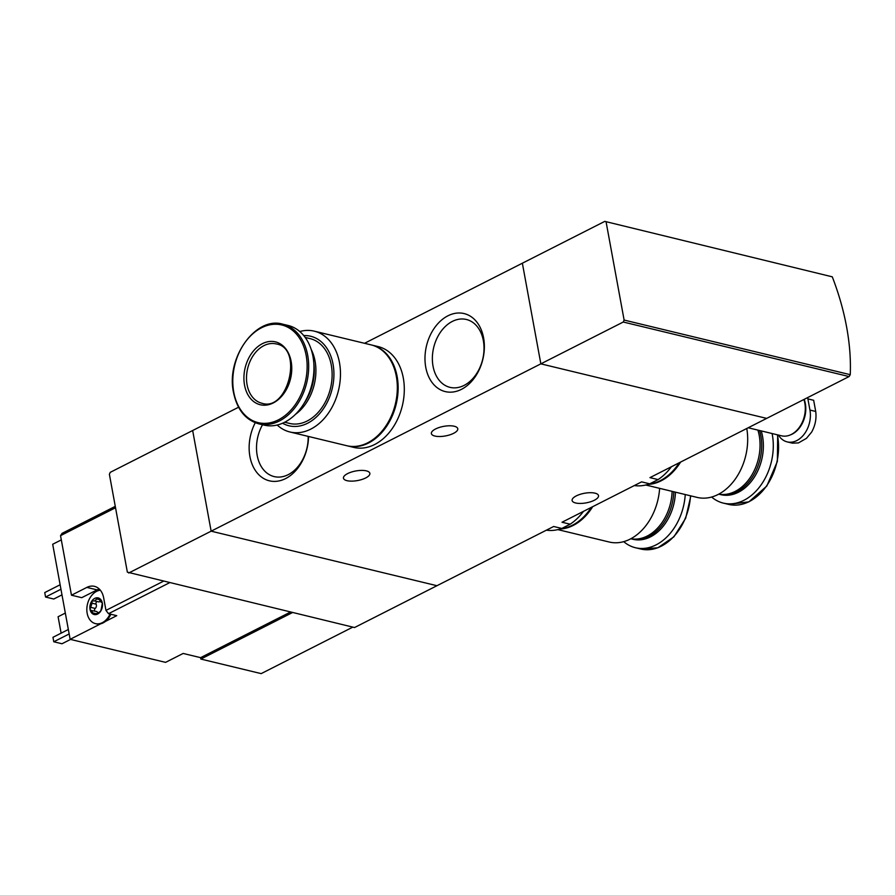 <?xml version="1.0" encoding="UTF-8"?>
<svg xmlns="http://www.w3.org/2000/svg" width="895" height="895" viewBox="0 0 895 895"><rect width="100%" height="100%" fill="white"/><g stroke="black" fill="none" stroke-linecap="round" stroke-linejoin="round"><path stroke-width="1.34" d="M634.309 485.56A55.221 39.861 -76.4 0 0 649.725 483.826L641.592 481.868L562.026 522.244L570.16 524.202A55.221 39.861 -76.4 0 0 583.529 511.325M649.725 483.826L658.082 479.586L649.949 477.628L766.668 418.39L540.848 363.851L211.142 531.171L436.95 585.71L354.532 627.54L127.358 572.162L109.391 474.305L110.242 472.347L192.66 430.517L211.142 531.171L128.712 573.001M658.082 479.586A55.221 39.861 -76.4 0 0 671.451 466.709M546.386 530.176A55.221 39.861 -76.4 0 0 561.803 528.442L553.669 526.484L436.95 585.71L211.142 531.171L192.66 430.517L238.573 407.225M461.428 389.359A40.141 28.976 -76.4 0 0 476.341 321.473A40.141 28.976 -76.4 0 0 426.255 346.891A40.141 28.976 -76.4 0 0 461.428 389.359M255.243 422.731A40.141 28.976 -76.4 0 0 253.889 468.04A40.141 28.976 -76.4 0 0 285.583 478.59A40.141 28.976 -76.4 0 0 308.529 436.48M604.796 221.378L832.294 276.835L604.796 221.378L522.367 263.208L540.848 363.851L522.367 263.208L364.533 343.3M561.803 528.442L570.16 524.202M366.323 470.859A13.425 4.878 -10.4 0 1 369.859 473.343A13.425 4.878 -10.4 0 1 361.916 479.474A13.425 4.878 -10.4 0 1 346.98 480.671A13.425 4.878 -10.4 0 1 343.456 478.187A13.425 4.878 -10.4 0 1 351.399 472.068A13.425 4.878 -10.4 0 1 366.323 470.859M454.246 426.244A13.425 4.878 -10.4 0 1 457.781 428.727A13.425 4.878 -10.4 0 1 449.838 434.847A13.425 4.878 -10.4 0 1 434.903 436.055A13.425 4.878 -10.4 0 1 431.379 433.572A13.425 4.878 -10.4 0 1 439.322 427.452A13.425 4.878 -10.4 0 1 454.246 426.244M540.848 363.851L766.668 418.39L849.087 376.56L623.267 322.021L540.848 363.851M594.985 493.156A13.425 4.878 -10.4 0 1 598.52 495.651A13.425 4.878 -10.4 0 1 590.577 501.771A13.425 4.878 -10.4 0 1 575.642 502.979A13.425 4.878 -10.4 0 1 572.118 500.495A13.425 4.878 -10.4 0 1 580.061 494.364A13.425 4.878 -10.4 0 1 594.985 493.156M262.537 424.745A34.916 25.205 -76.4 0 0 274.15 476.587A34.916 25.205 -76.4 0 0 288.212 474.652A34.916 25.205 -76.4 0 0 308.16 436.391M464.057 385.421A34.916 25.205 -76.4 0 0 483.994 349.856A34.916 25.205 -76.4 0 0 466.384 319.481A34.916 25.205 -76.4 0 0 433.695 347.506A34.916 25.205 -76.4 0 0 449.995 387.356A34.916 25.205 -76.4 0 0 464.057 385.421M277.193 425.024A51.865 37.433 -76.4 0 0 289.924 431.983L346.779 445.71A51.865 37.433 -76.4 0 0 395.344 404.092A51.865 37.433 -76.4 0 0 371.134 344.888L314.279 331.161A51.865 37.433 -76.4 0 0 299.769 331.542M289.924 431.983A51.865 37.433 -76.4 0 0 338.489 390.365A51.865 37.433 -76.4 0 0 314.279 331.161M282.585 423.223A46.059 33.249 -76.4 0 0 332.168 388.833A46.059 33.249 -76.4 0 0 303.752 335.603M284.677 422.239L289.611 423.436A43.62 31.493 -76.4 0 0 330.456 388.419A43.62 31.493 -76.4 0 0 310.095 338.623L305.161 337.437M295.451 414.363A43.62 31.493 -76.4 0 0 311.147 349.363M304.099 403.321A43.62 31.493 -76.4 0 0 313.798 363.124M258.733 423.827L264.014 425.103A51.25 36.997 -76.4 0 0 312.008 383.966A51.25 36.997 -76.4 0 0 288.078 325.456L282.798 324.191C255.869 315.868 225.764 357.877 233.517 392.513C237.085 409.574 245.498 420.001 258.733 423.827A51.25 36.997 -76.4 0 0 306.728 382.691A51.25 36.997 -76.4 0 0 282.798 324.191M244.536 385.118A32.332 23.337 -76.4 0 0 284.196 393.05A32.332 23.337 -76.4 0 0 274.776 341.722A32.332 23.337 -76.4 0 0 244.536 385.118M347.193 445.811A51.865 37.433 -76.4 0 0 347.596 445.911L353.76 447.399A51.865 37.433 -76.4 0 0 402.325 405.782A51.865 37.433 -76.4 0 0 378.104 346.578L371.951 345.09A51.865 37.433 -76.4 0 0 371.537 345M347.596 445.911A51.865 37.433 -76.4 0 0 396.161 404.294A51.865 37.433 -76.4 0 0 371.951 345.09M99.535 612.124L94.355 614.563A8.547 6.164 -76.4 0 0 97.622 614.048A8.547 6.164 -76.4 0 0 100.508 611.442A8.547 6.164 -76.4 0 0 102.343 603.096A8.547 6.164 -76.4 0 0 98.025 597.882A8.547 6.164 -76.4 0 0 91.861 601.004A8.547 6.164 -76.4 0 0 90.037 609.35A8.547 6.164 -76.4 0 0 94.355 614.563L90.037 609.35L92.073 603.196L91.861 601.004L94.635 600.903L98.025 597.882L101.146 602.212L102.119 602.447M99.379 612.035L100.508 611.442L101.18 609.45L102.343 603.096L101.549 602.156L102.343 603.096M163.237 581.336L105.968 610.401L108.53 613.69L116.742 615.671L105.431 621.41A17.083 12.329 103.6 0 0 110.857 614.25M169.368 582.824L108.53 613.69M115.533 507.745L60.536 535.657L71.466 595.209L86.849 587.4L97.107 589.883A18.918 13.649 103.6 0 1 99.255 589.022M105.968 610.401L103.652 597.815A18.918 13.649 -76.4 0 0 94.467 586.348A18.918 13.649 -76.4 0 0 86.849 587.4M115.276 506.357L62.068 533.353L60.536 535.657M290.45 612.057L200.603 657.657L183.151 653.451L165.575 662.367L70.146 639.321L100.799 623.759A17.083 12.329 103.6 0 1 96.28 623.815A17.083 12.329 103.6 0 1 95.877 623.714M61.307 539.898L52.693 544.261L70.146 639.321M352.809 627.126L261.172 673.622L200.86 659.056L292.486 612.56M200.603 657.657L200.86 659.056M60.133 584.771L44.75 592.568L45.567 597.043L53.778 599.024L61.979 594.862M45.567 597.043L60.949 589.234M68.344 629.498L52.962 637.307L53.778 641.771L61.99 643.762L70.548 639.422M53.778 641.771L69.161 633.973M61.117 633.168L58.097 616.744L65.324 613.075M97.107 589.883L81.725 597.681L71.466 595.209M100.799 623.759A17.083 12.329 -76.4 0 0 103.16 622.864A17.083 12.329 -76.4 0 0 105.431 621.41M100.352 590.208A17.083 12.329 -76.4 0 0 87.072 606.239A17.083 12.329 -76.4 0 0 95.463 623.625A17.083 12.329 -76.4 0 0 102.343 622.674A17.083 12.329 -76.4 0 0 110.04 614.048M91.133 610.435L96.47 611.486A2.987 2.159 103.6 0 1 97.611 612.415M100.173 601.328A2.987 2.159 103.6 0 1 98.461 601.843L94.624 600.914M94.825 611.095A1.712 1.231 103.6 0 1 95.217 608.432A2.987 2.159 103.6 0 0 96.145 604.181A1.712 1.231 103.6 0 1 97.096 601.507M832.294 276.835A183.039 107.847 -116.9 0 1 850.25 374.681L624.117 320.063L623.267 322.021M606.15 222.217L624.117 320.063M850.25 374.681L849.087 376.56M806.44 438.36L798.418 442.924L806.44 438.36L811.62 432.128C815.289 425.483 816.654 418.591 815.714 411.465L813.656 400.278L807.883 398.879L809.941 410.067A23.796 17.173 103.6 0 1 804.65 433.56A23.796 17.173 103.6 0 1 787.208 441.895A23.796 17.173 103.6 0 1 778.426 435.059M798.418 442.924L792.411 443.159L787.208 441.895M807.614 397.615A23.796 17.173 103.6 0 1 807.883 398.879M790.375 434.914A23.796 17.173 -76.4 0 0 804.169 399.36M748.209 427.765L781.525 435.809A24.4 17.62 -76.4 0 0 800.499 425.617A24.4 17.62 -76.4 0 0 803.889 399.506M592.669 506.693A51.865 37.433 103.6 0 1 560.069 529.023M659.626 488.346A51.865 37.433 103.6 0 1 609.226 542.023L557.876 529.627M672.111 491.366A43.62 31.493 103.6 0 1 630.885 538.745M673.756 491.758A43.62 31.493 103.6 0 1 631.266 538.88A43.62 31.493 103.6 0 1 630.841 538.768M675.434 492.16A43.62 31.493 103.6 0 1 632.944 539.282L631.266 538.88M685.246 494.532A51.25 36.997 103.6 0 1 635.428 547.729A51.25 36.997 103.6 0 1 623.725 541.654M591.282 507.398A51.865 37.433 103.6 0 1 561.131 528.688M680.592 462.077A51.865 37.433 103.6 0 1 647.991 484.408M746.766 428.492A51.865 37.433 103.6 0 1 735.019 479.44A51.865 37.433 103.6 0 1 697.149 497.407L645.798 485.012M757.886 430.103A43.62 31.493 103.6 0 1 751.576 475.469A43.62 31.493 103.6 0 1 718.808 494.129M759.531 430.495A43.62 31.493 103.6 0 1 752.762 476.587A43.62 31.493 103.6 0 1 719.188 494.264A43.62 31.493 103.6 0 1 718.763 494.152M761.209 430.898A43.62 31.493 103.6 0 1 754.44 476.99A43.62 31.493 103.6 0 1 720.855 494.666L719.188 494.264M772.105 433.538A51.25 36.997 103.6 0 1 761.209 484.732A51.25 36.997 103.6 0 1 723.339 503.113A51.25 36.997 103.6 0 1 711.648 497.038M679.204 462.782A51.865 37.433 103.6 0 1 649.054 484.061M233.763 392.178A50.243 36.27 -76.4 0 0 295.384 404.495A50.243 36.27 -76.4 0 0 280.739 324.751A50.243 36.27 -76.4 0 0 233.763 392.178M247.087 384.749A30.508 22.017 -76.4 0 0 261.911 403.242C288.078 412.259 303.629 347.875 276.231 343.937A30.508 22.017 -76.4 0 0 253.867 354.621A30.508 22.017 -76.4 0 0 247.087 384.749M96.179 613.701L93.897 613.153M99.379 599.605L96.996 599.035M96.145 604.181L92.073 603.196M95.217 608.432L91.133 607.448M809.941 410.067L815.714 411.465M690.515 495.808A51.25 36.997 103.6 0 1 640.697 549.004L635.428 547.729M777.386 434.813A51.25 36.997 103.6 0 1 766.489 486.007A51.25 36.997 103.6 0 1 728.619 504.388L723.339 503.113M96.28 623.815L95.463 623.625M690.839 495.886L685.671 518.272L673.89 536.821L657.836 547.807L640.697 549.004M777.677 434.88L777.375 461.417L766.814 486.041L748.914 501.849L728.619 504.388"/></g></svg>
